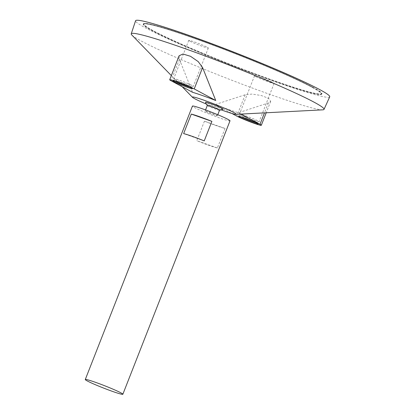 <?xml version="1.0" encoding="UTF-8"?>
<svg xmlns="http://www.w3.org/2000/svg" width="415" height="415" viewBox="0 0 415 415"><rect width="100%" height="100%" fill="white"/><g stroke="black" fill="none" stroke-linecap="round" stroke-linejoin="round"><path stroke-width="0.31" stroke-dasharray="2.08 1.56" d="M312.376 86.994A95.429 6.049 21.4 0 1 321.506 93.588A95.429 6.049 21.4 0 1 230.45 64.398A95.429 6.049 21.4 0 1 143.808 23.951A95.429 6.049 21.4 0 1 213.559 44.981A95.429 6.049 21.4 0 1 312.376 86.994M230.014 120.817A20.179 1.276 21.4 0 1 210.758 114.649A20.179 1.276 21.4 0 1 192.441 106.095M204.445 121.164L196.788 140.695A20.179 1.276 -158.6 0 0 217.387 147.984L225.039 128.458A20.179 1.276 21.4 0 1 204.445 121.164L225.039 128.458M216.703 115.396A6.557 0.415 21.4 0 1 217.33 115.847A6.557 0.415 21.4 0 1 211.074 113.845A6.557 0.415 21.4 0 1 205.124 111.064A6.557 0.415 21.4 0 1 209.917 112.507A6.557 0.415 21.4 0 1 216.703 115.396M219.53 110.234A6.557 0.415 21.4 0 1 219.478 110.26A6.557 0.415 21.4 0 1 213.274 108.232A6.557 0.415 21.4 0 1 207.339 105.503A6.557 0.415 21.4 0 1 207.324 105.452A12.611 12.611 0 0 0 207.339 105.503M223.016 109.098A9.4 0.597 21.4 0 1 214.067 106.199A9.4 0.597 21.4 0 1 205.539 102.251M221.174 109.851A23.541 1.494 21.4 0 1 206.38 104.051M322.771 109.84A103.532 6.562 21.4 0 1 225.241 77.688A103.532 6.562 21.4 0 1 131.84 35.016M179.104 55.781L179.41 59.34L192.565 92.301M215.281 104.528L245.187 94.745L252.154 94.075L261.326 95.528L268.687 98.391L270.715 101.307L268.365 102.956L238.459 112.735A30.881 1.956 21.4 0 1 215.281 104.528L231.871 113.461M329.718 96.83A104.253 6.604 21.4 0 1 230.247 64.922A104.253 6.604 21.4 0 1 135.581 20.75M312.728 87.119A95.849 6.075 21.4 0 1 321.9 93.743A95.849 6.075 21.4 0 1 230.444 64.424A95.849 6.075 21.4 0 1 143.419 23.795A95.849 6.075 21.4 0 1 213.476 44.919A95.849 6.075 21.4 0 1 312.728 87.119M312.573 87.513A95.849 6.075 21.4 0 1 321.744 94.132A95.849 6.075 21.4 0 1 230.289 64.813A95.849 6.075 21.4 0 1 143.263 24.189A95.849 6.075 21.4 0 1 213.326 45.308A95.849 6.075 21.4 0 1 312.573 87.513M312.225 87.389A95.429 6.049 21.4 0 1 321.355 93.982A95.429 6.049 21.4 0 1 230.299 64.792A95.429 6.049 21.4 0 1 143.657 24.34A95.429 6.049 21.4 0 1 213.409 45.37A95.429 6.049 21.4 0 1 312.225 87.389M217.387 147.984L196.788 140.695M204.232 140.903L183.632 133.614M240.959 114.084L238.459 112.735M190.376 87.404A10.51 0.664 -158.6 0 0 192.716 87.871A10.51 0.664 -158.6 0 0 183.176 83.415A10.51 0.664 -158.6 0 0 173.148 80.199A10.51 0.664 -158.6 0 0 174.15 80.925A10.51 0.664 -158.6 0 0 175.182 81.449M256.154 122.809A10.51 0.664 -158.6 0 0 258.493 123.276A10.51 0.664 -158.6 0 0 248.948 118.82A10.51 0.664 -158.6 0 0 238.921 115.603A10.51 0.664 -158.6 0 0 239.927 116.33A10.51 0.664 -158.6 0 0 240.954 116.854M189.764 41.085A10.51 0.664 21.4 0 1 188.763 40.359A10.51 0.664 21.4 0 1 198.79 43.57A10.51 0.664 21.4 0 1 208.33 48.026A10.51 0.664 21.4 0 1 200.647 45.712A10.51 0.664 21.4 0 1 189.764 41.085M174.767 79.364A10.51 0.664 -158.6 0 0 185.645 83.991A10.51 0.664 -158.6 0 0 193.328 86.304A10.51 0.664 -158.6 0 0 183.788 81.854A10.51 0.664 -158.6 0 0 173.761 78.637A10.51 0.664 -158.6 0 0 174.767 79.364M255.541 76.49A10.51 0.664 21.4 0 1 254.535 75.763A10.51 0.664 21.4 0 1 264.562 78.98A10.51 0.664 21.4 0 1 274.108 83.431A10.51 0.664 21.4 0 1 266.425 81.117A10.51 0.664 21.4 0 1 255.541 76.49M240.539 114.768A10.51 0.664 -158.6 0 0 251.423 119.396A10.51 0.664 -158.6 0 0 259.105 121.714A10.51 0.664 -158.6 0 0 249.56 117.258A10.51 0.664 -158.6 0 0 239.533 114.042A10.51 0.664 -158.6 0 0 240.539 114.768M245.187 94.745L236.809 116.117M268.365 102.956L264.48 112.864M179.41 59.34L171.037 80.712M217.33 115.847L217.771 114.722M205.124 111.064L205.565 109.939M182.154 86.699L171.343 75.592M321.744 94.132L321.9 93.743M143.263 24.189L143.419 23.795M321.355 93.982L321.506 93.588M143.657 24.34L143.808 23.951M270.715 101.307L266.217 112.771M173.148 80.199L172.842 80.982M192.716 87.871L192.41 88.649M238.921 115.603L238.615 116.387M258.493 123.276L258.187 124.054M188.763 40.359L173.761 78.637M208.33 48.026L193.328 86.304M254.535 75.763L239.533 114.042M274.108 83.431L259.105 121.714"/><path stroke-width="0.62" d="M120.926 392.855A20.179 1.276 21.4 0 1 122.856 394.25A20.179 1.276 21.4 0 1 103.605 388.077A20.179 1.276 21.4 0 1 85.283 379.523A20.179 1.276 21.4 0 1 100.031 383.974A20.179 1.276 21.4 0 1 120.926 392.855M85.283 379.523L192.441 106.095A20.179 1.276 21.4 0 1 207.189 110.54A20.179 1.276 21.4 0 1 228.084 119.427A20.179 1.276 21.4 0 1 230.014 120.817L122.856 394.25M211.889 121.372L204.232 140.903A20.179 1.276 -158.6 0 0 183.632 133.614L191.289 114.084A20.179 1.276 21.4 0 1 211.889 121.372L191.289 114.084M205.565 109.939L207.324 105.452A6.557 0.415 21.4 0 1 212.117 106.894A6.557 0.415 21.4 0 1 218.902 109.783A6.557 0.415 21.4 0 1 219.53 110.234L217.771 114.722M207.318 105.472A12.611 12.611 0 0 1 205.539 102.251A9.4 0.597 21.4 0 1 212.164 104.196A9.4 0.597 21.4 0 1 222.139 108.424A9.4 0.597 21.4 0 1 223.016 109.098A12.611 12.611 0 0 1 219.519 110.255M206.38 104.051A23.541 1.494 21.4 0 1 192.508 97.328A23.541 1.494 21.4 0 1 208.102 101.696A23.541 1.494 21.4 0 1 233.956 112.605A23.541 1.494 21.4 0 1 235.922 114.343A23.541 1.494 21.4 0 1 221.174 109.851M171.343 75.592L131.84 35.016A103.532 6.562 21.4 0 1 131.233 33.828A103.532 6.562 21.4 0 1 206.763 56.565A103.532 6.562 21.4 0 1 314.129 102.204A103.532 6.562 21.4 0 1 324.022 109.378A103.532 6.562 21.4 0 1 322.771 109.84L235.922 114.343M215.743 100.508L202.587 67.546L198.209 61.607L190.547 56.316L182.968 54.002L179.104 55.781L169.709 79.753A13.871 0.877 -158.6 0 0 171.037 80.712L192.565 92.301A30.881 1.956 21.4 0 1 215.743 100.508L194.215 88.919A13.871 0.877 -158.6 0 0 179.851 82.813A13.871 0.877 -158.6 0 0 169.709 79.753M131.233 33.828L135.581 20.75A104.253 6.604 21.4 0 1 211.64 43.648A104.253 6.604 21.4 0 1 319.752 89.609A104.253 6.604 21.4 0 1 329.718 96.83L324.022 109.378M239.621 117.113A10.51 0.664 -158.6 0 0 250.504 121.74A10.51 0.664 -158.6 0 0 258.187 124.054A10.51 0.664 -158.6 0 0 248.642 119.603A10.51 0.664 -158.6 0 0 238.615 116.387A10.51 0.664 -158.6 0 0 239.621 117.113M231.871 113.461L236.809 116.117A13.871 0.877 -158.6 0 0 251.179 122.228A13.871 0.877 -158.6 0 0 261.315 125.283A13.871 0.877 -158.6 0 0 259.987 124.324L240.959 114.084M173.844 81.708A10.51 0.664 -158.6 0 0 184.727 86.336A10.51 0.664 -158.6 0 0 192.41 88.649A10.51 0.664 -158.6 0 0 182.87 84.198A10.51 0.664 -158.6 0 0 172.842 80.982A10.51 0.664 -158.6 0 0 173.844 81.708M175.182 81.449A10.51 0.664 -158.6 0 0 190.376 87.404M240.954 116.854A10.51 0.664 -158.6 0 0 256.154 122.809M264.48 112.864L259.987 124.324M202.587 67.546L194.215 88.919M192.508 97.328L182.154 86.699M266.217 112.771L261.315 125.283"/></g></svg>
